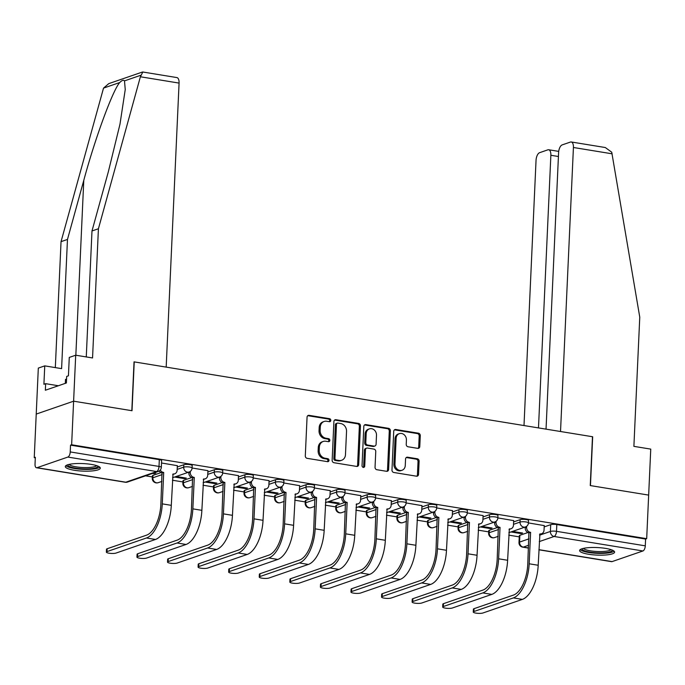 <?xml version="1.0" encoding="UTF-8"?>
<svg xmlns="http://www.w3.org/2000/svg" width="685" height="685" viewBox="0 0 685 685"><rect width="100%" height="100%" fill="white"/><g stroke="black" fill="none" stroke-linecap="round" stroke-linejoin="round"><path stroke-width="1.03" d="M330.804 420.402A1.541 1.327 71 0 0 329.528 418.681L309.081 415.341A2.201 1.892 71 0 0 307.06 417.182L305.304 455.867A2.201 1.892 71 0 0 307.137 458.333L327.576 461.673A1.541 1.327 71 0 0 327.713 458.659L325.067 458.231A7.047 6.054 71 0 1 319.219 450.345L319.364 447.117A7.047 6.054 71 0 1 323.226 441.457A7.047 6.054 71 0 1 325.837 441.251L328.483 441.679A1.541 1.327 71 0 0 328.62 438.674L325.974 438.237A7.047 6.054 71 0 1 320.126 430.351L320.272 427.132A7.047 6.054 71 0 1 324.133 421.472A7.047 6.054 71 0 1 326.745 421.258L329.391 421.686A1.541 1.327 71 0 0 330.804 420.402M329.365 421.686A1.541 1.327 71 0 0 328.432 419.057L307.993 415.718A2.201 1.892 71 0 0 307.762 415.692M327.55 461.664A1.541 1.327 71 0 0 326.617 459.036L323.971 458.608L325.067 458.231M328.457 441.679A1.541 1.327 71 0 0 327.524 439.042L324.887 438.614L325.974 438.237M497.37 527.519L489.287 530.31A4.487 0.968 -177.4 0 0 488.722 530.747L488.619 533.153A4.487 0.968 2.6 0 1 489.184 532.716L498.543 529.488M466.793 522.527L458.719 525.318A4.487 0.968 -177.4 0 0 458.154 525.755L458.042 528.161A4.487 0.968 2.6 0 1 458.608 527.724L467.966 524.496M436.217 517.535L428.142 520.317A4.487 0.968 -177.4 0 0 427.577 520.754L427.466 523.169A4.487 0.968 2.6 0 1 428.031 522.732L437.39 519.504M405.64 512.543L397.565 515.326A4.487 0.968 -177.4 0 0 397 515.762L396.889 518.177A4.487 0.968 2.6 0 1 397.454 517.74L406.821 514.503M375.063 507.551L366.989 510.334A4.487 0.968 -177.4 0 0 366.424 510.77L366.312 513.176A4.487 0.968 2.6 0 1 366.877 512.74L376.245 509.512M344.486 502.559L336.412 505.342A4.487 0.968 -177.4 0 0 335.847 505.778L335.736 508.184A4.487 0.968 2.6 0 1 336.301 507.748L345.668 504.52M313.918 497.567L305.835 500.35A4.487 0.968 -177.4 0 0 305.27 500.786L305.167 503.192A4.487 0.968 2.6 0 1 305.733 502.756L315.091 499.528M283.342 492.566L275.259 495.358A4.487 0.968 -177.4 0 0 274.694 495.794L274.591 498.2A4.487 0.968 2.6 0 1 275.156 497.764L284.515 494.536M252.765 487.574L244.691 490.366A4.487 0.968 -177.4 0 0 244.125 490.803L244.014 493.209A4.487 0.968 2.6 0 1 244.579 492.772L253.938 489.544M222.188 482.582L214.114 485.365A4.487 0.968 -177.4 0 0 213.549 485.802L213.437 488.217A4.487 0.968 2.6 0 1 214.003 487.78L223.361 484.552M191.612 477.591L183.537 480.373A4.487 0.968 -177.4 0 0 182.972 480.81L182.861 483.225A4.487 0.968 2.6 0 1 183.426 482.788L192.793 479.551M161.035 472.599L152.96 475.381A4.487 0.968 -177.4 0 0 152.395 475.818L152.284 478.224A4.487 0.968 2.6 0 1 152.849 477.787L162.217 474.559M91.31 464.413A17.51 3.768 -177.4 0 0 65.323 466.545A17.51 3.768 -177.4 0 0 74.314 470.27A17.51 3.768 -177.4 0 0 100.301 468.138A17.51 3.768 -177.4 0 0 91.31 464.413M605.608 548.394A17.51 3.768 -177.4 0 0 579.613 550.534A17.51 3.768 -177.4 0 0 588.603 554.259A17.51 3.768 -177.4 0 0 614.599 552.127A17.51 3.768 -177.4 0 0 605.608 548.394M417.764 448.358A2.201 1.892 71 0 0 419.785 446.526L420.282 435.669A2.201 1.892 71 0 0 418.458 433.203L395.75 429.495A2.201 1.892 71 0 0 393.729 431.327L391.974 470.021A2.201 1.892 71 0 0 393.798 472.487L416.506 476.195A2.201 1.892 71 0 0 418.526 474.354L419.117 461.245A2.201 1.892 71 0 0 417.293 458.779L407.575 457.195A2.201 1.892 71 0 0 405.554 459.027L405.263 465.535A5.891 5.06 71 0 1 402.035 470.261A5.891 5.06 71 0 1 394.971 463.848L396.127 438.383A5.891 5.06 71 0 1 399.346 433.648A5.891 5.06 71 0 1 406.419 440.061L406.222 444.308A2.201 1.892 71 0 0 408.054 446.774L417.764 448.358M86.267 356.928L91.987 230.973L98.417 228.756L92.552 357.955L75.701 355.207L69.271 357.424L68.431 375.817L66.685 376.416L66.394 382.983L45.356 390.236L45.655 383.668L43.908 384.268L44.748 365.876L38.317 368.093L36.228 414.082L73.612 401.187L132.017 410.726L134.234 361.894L592.474 436.73L590.256 485.562L648.661 495.101L646.683 538.675L71.634 444.771L70.538 445.139L70.23 451.929L159.014 466.434A4.487 0.968 2.6 0 1 161.326 467.384L161.634 460.594A4.487 0.968 2.6 0 0 159.322 459.644L159.014 466.434A4.487 2.089 -80.7 0 1 156.642 471.563L67.849 457.066A4.487 2.089 -80.7 0 0 70.23 451.929M67.849 457.066L37.016 467.701A4.487 2.089 -80.7 0 1 36.485 467.752A4.487 2.089 -80.7 0 1 35.029 464.07L35.337 457.28L34.25 457.657L36.228 414.082L73.612 401.187L71.634 444.771M360.447 425.899A2.201 1.892 71 0 0 358.623 423.433L335.924 419.725A2.201 1.892 71 0 0 333.903 421.558L332.148 460.251A2.201 1.892 71 0 0 333.972 462.717L356.671 466.425A2.201 1.892 71 0 0 358.692 464.584L360.447 425.899L359.36 426.275A2.201 1.892 71 0 0 357.536 423.809L334.837 420.102A2.201 1.892 71 0 0 334.597 420.076M365.841 424.614L388.541 428.322A2.201 1.892 71 0 1 390.364 430.779L388.609 469.473A2.201 1.892 71 0 1 386.588 471.306L376.87 469.722A2.201 1.892 71 0 1 375.046 467.256L375.757 451.569A2.201 1.892 71 0 0 373.933 449.103L367.485 448.05A2.201 1.892 71 0 0 365.465 449.882L364.72 466.22A1.541 1.327 71 0 1 362.031 465.783L363.821 426.447A2.201 1.892 71 0 1 365.841 424.614L364.745 424.983L387.453 428.69L388.541 428.322M519.864 535.302L519.555 542.092A4.487 0.968 2.6 0 0 518.99 542.529L519.298 535.738A4.487 0.968 2.6 0 1 519.864 535.302L527.947 532.519M544.181 526.911L550.706 524.667L550.397 531.449A4.487 0.968 2.6 0 1 556.503 531.337L645.287 545.842A4.487 2.089 99.3 0 1 642.907 550.971L612.065 561.606A4.487 2.089 99.3 0 1 611.542 561.657L538.898 549.798M34.25 457.657L35.312 457.828M145.528 475.827L152.344 476.94M172.432 480.228L182.921 481.94M203.008 485.22L213.497 486.932M233.585 490.212L244.074 491.924M264.162 495.204L274.651 496.916M294.738 500.196L305.219 501.908M325.315 505.188L335.796 506.9M355.883 510.179L366.372 511.892M386.46 515.18L396.949 516.892M417.037 520.172L427.526 521.884M447.613 525.164L458.102 526.876M478.19 530.156L488.67 531.868M508.767 535.148L519.247 536.86M646.683 538.675L645.595 539.052L645.287 545.842M152.507 473.429L154.116 473.686L154.159 472.864M154.116 473.686L155.752 473.121L154.142 472.864M177.338 465.68L161.523 462.991M174.598 477.034L184.693 478.678L184.727 477.856M184.693 478.678L186.329 478.121L176.233 476.469M207.915 470.672L192.1 467.983A4.487 0.968 2.6 0 0 188.76 466.913A4.487 0.968 2.6 0 0 183.691 467.153L177.167 469.405M205.175 482.026L215.27 483.678L215.304 482.848M215.27 483.678L216.905 483.113L206.81 481.461M238.491 475.664L222.676 472.975A4.487 0.968 2.6 0 0 219.337 471.905A4.487 0.968 2.6 0 0 214.268 472.145L207.743 474.397M235.751 487.018L245.846 488.67L245.881 487.84M245.846 488.67L247.482 488.105L237.387 486.453M269.068 480.656L253.253 477.967M266.328 492.01L276.423 493.662L276.457 492.84M276.423 493.662L278.059 493.097L267.955 491.445M299.645 485.656L283.821 482.959A4.487 0.968 2.6 0 0 280.49 481.889A4.487 0.968 2.6 0 0 275.421 482.137L268.897 484.381M296.896 497.002L306.991 498.654L307.034 497.832M306.991 498.654L308.627 498.089L298.532 496.445M330.213 490.648L314.398 487.96A4.487 0.968 2.6 0 0 311.058 486.881A4.487 0.968 2.6 0 0 305.998 487.129L299.473 489.381M327.473 502.002L337.568 503.646L337.611 502.824M337.568 503.646L339.203 503.081L329.108 501.437M360.789 495.64L344.975 492.952M358.05 506.994L368.145 508.638L368.188 507.816M368.145 508.638L369.78 508.073L359.685 506.429M391.366 500.632L375.551 497.944A4.487 0.968 2.6 0 0 372.212 496.865A4.487 0.968 2.6 0 0 367.143 497.113L360.627 499.365M388.626 511.986L398.721 513.63L398.756 512.808M398.721 513.63L400.357 513.074L390.262 511.421M421.943 505.624L406.128 502.936M419.203 516.978L429.298 518.631L429.332 517.8M429.298 518.631L430.933 518.065L420.838 516.413M452.52 510.616L436.705 507.928A4.487 0.968 2.6 0 0 433.365 506.857A4.487 0.968 2.6 0 0 428.296 507.097L421.772 509.349M449.78 521.97L459.875 523.623L459.909 522.792M459.875 523.623L461.51 523.057L451.415 521.405M483.096 515.608L467.281 512.919M480.348 526.962L490.451 528.615L490.486 527.792M490.451 528.615L492.087 528.049L481.983 526.397M513.673 520.609L497.849 517.911M513.613 521.919L520.129 519.675L520.026 522.081A4.487 0.968 2.6 0 1 525.087 521.833A4.487 0.968 2.6 0 1 528.426 522.92L544.241 525.601M483.036 516.927L489.552 514.675L489.45 517.089A4.487 0.968 2.6 0 1 494.51 516.841A4.487 0.968 2.6 0 1 497.849 517.928L497.961 515.522A4.487 0.968 -177.4 0 0 494.621 514.435A4.487 0.968 -177.4 0 0 489.552 514.675M452.46 511.935L458.984 509.683L458.873 512.097A4.487 0.968 2.6 0 1 463.942 511.849A4.487 0.968 2.6 0 1 467.273 512.937L467.384 510.53A4.487 0.968 -177.4 0 0 464.045 509.435A4.487 0.968 -177.4 0 0 458.984 509.683M421.883 506.943L428.408 504.691L428.296 507.097A4.487 3.853 -109 0 0 432.021 512.123A4.487 3.853 -109 0 0 433.682 511.986A4.487 4.487 0 0 0 436.705 507.945L436.807 505.539A4.487 0.968 -177.4 0 0 433.477 504.443A4.487 0.968 -177.4 0 0 428.408 504.691M391.306 501.951L397.831 499.699L397.72 502.105A4.487 0.968 2.6 0 1 402.789 501.865A4.487 0.968 2.6 0 1 406.128 502.953L406.239 500.538A4.487 0.968 -177.4 0 0 402.9 499.451A4.487 0.968 -177.4 0 0 397.831 499.699M360.73 496.95L367.254 494.707L367.143 497.113A4.487 3.853 -109 0 0 370.868 502.131A4.487 3.853 -109 0 0 372.529 502.002A4.487 4.487 0 0 0 375.551 497.961L375.663 495.546A4.487 0.968 -177.4 0 0 372.323 494.459A4.487 0.968 -177.4 0 0 367.254 494.707M330.161 491.958L336.677 489.715L336.566 492.121A4.487 0.968 2.6 0 1 341.635 491.873A4.487 0.968 2.6 0 1 344.975 492.969L345.086 490.554A4.487 0.968 -177.4 0 0 341.746 489.467A4.487 0.968 -177.4 0 0 336.677 489.715M299.585 486.966L306.101 484.723L305.998 487.129A4.487 3.853 -109 0 0 309.714 492.147A4.487 3.853 -109 0 0 311.375 492.01A4.487 4.487 0 0 0 314.398 487.968L314.509 485.562A4.487 0.968 -177.4 0 0 311.17 484.475A4.487 0.968 -177.4 0 0 306.101 484.723M269.008 481.975L275.533 479.723L275.421 482.137A4.487 3.853 -109 0 0 279.137 487.155A4.487 3.853 -109 0 0 280.799 487.018A4.487 4.487 0 0 0 283.821 482.976L283.933 480.57A4.487 0.968 -177.4 0 0 280.593 479.483A4.487 0.968 -177.4 0 0 275.533 479.723M238.431 476.983L244.956 474.731L244.845 477.145A4.487 0.968 2.6 0 1 249.914 476.897A4.487 0.968 2.6 0 1 253.244 477.984L253.356 475.578A4.487 0.968 -177.4 0 0 250.016 474.482A4.487 0.968 -177.4 0 0 244.956 474.731M207.855 471.991L214.379 469.739L214.268 472.145A4.487 3.853 -109 0 0 217.993 477.171A4.487 3.853 -109 0 0 219.654 477.034A4.487 4.487 0 0 0 222.676 472.992L222.779 470.586A4.487 0.968 -177.4 0 0 219.448 469.49A4.487 0.968 -177.4 0 0 214.379 469.739M177.278 466.999L183.803 464.747L183.691 467.153A4.487 3.853 -109 0 0 187.416 472.179A4.487 3.853 -109 0 0 189.077 472.042A4.487 4.487 0 0 0 192.1 468.001L192.211 465.586A4.487 0.968 -177.4 0 0 188.872 464.498A4.487 0.968 -177.4 0 0 183.803 464.747M510.924 531.954L521.02 533.606L521.062 532.784M521.02 533.606L522.655 533.041L512.56 531.397M513.502 524.333L520.026 522.081A4.487 3.853 -109 0 0 523.742 527.099A4.487 3.853 -109 0 0 525.404 526.962A4.487 4.487 0 0 0 528.426 522.92L528.537 520.514A4.487 0.968 -177.4 0 0 525.198 519.427A4.487 0.968 -177.4 0 0 520.129 519.675M645.595 539.052L556.811 524.556A4.487 0.968 -177.4 0 0 550.706 524.667M70.538 445.139L159.322 459.644M324.133 421.472L323.046 421.849A7.047 6.054 71 0 0 319.184 427.508L320.272 427.132M324.887 438.614A7.047 6.054 71 0 1 319.039 430.728L319.184 427.508M323.226 441.457L322.138 441.834A7.047 6.054 71 0 0 318.277 447.493L319.364 447.117M323.971 458.608A7.047 6.054 71 0 1 318.131 450.721L318.277 447.493M356.911 466.442A2.201 1.892 71 0 0 357.604 464.961L359.36 426.275M337.902 423.082A1.541 1.327 71 0 0 336.489 424.366L334.948 458.325A1.541 1.327 71 0 0 336.224 460.055L339.015 460.508A7.047 6.054 71 0 0 341.627 460.294A7.047 6.054 71 0 0 345.48 454.635L346.533 431.422A7.047 6.054 71 0 0 340.693 423.535L337.902 423.082M337.328 423.125L336.241 423.501A1.541 1.327 71 0 0 335.393 424.743L336.489 424.366M341.627 460.294L340.531 460.671A7.047 6.054 71 0 1 337.919 460.885L335.136 460.423A1.541 1.327 71 0 1 333.852 458.702L335.393 424.743M386.828 471.331A2.201 1.892 71 0 0 387.522 469.85L389.277 431.156A2.201 1.892 71 0 0 387.453 428.69M366.672 448.118L365.584 448.495A2.201 1.892 71 0 0 364.377 450.259L363.632 466.596L364.72 466.22M363.281 467.504A1.541 1.327 71 0 0 363.632 466.596M376.493 435.283A5.891 5.06 71 0 0 369.429 428.87A5.891 5.06 71 0 0 366.201 433.605L365.799 442.578A2.201 1.892 71 0 0 367.622 445.044L374.07 446.089A2.201 1.892 71 0 0 376.091 444.257L376.493 435.283M369.429 428.87L368.342 429.247A5.891 5.06 71 0 0 365.114 433.982L366.201 433.605M374.883 446.029L373.796 446.406A2.201 1.892 71 0 1 372.983 446.466L366.535 445.413A2.201 1.892 71 0 1 364.711 442.955L365.114 433.982M399.346 433.648L398.259 434.025A5.891 5.06 71 0 0 395.039 438.76L396.127 438.383M402.035 470.261L400.948 470.638A5.891 5.06 71 0 1 393.875 464.224L395.039 438.76M416.737 476.212A2.201 1.892 71 0 0 417.43 474.731L418.03 461.621A2.201 1.892 71 0 0 416.206 459.155L406.488 457.571A2.201 1.892 71 0 0 406.248 457.546M418.004 448.375A2.201 1.892 71 0 0 418.698 446.894L419.194 436.045A2.201 1.892 71 0 0 417.362 433.579L394.663 429.872A2.201 1.892 71 0 0 394.423 429.846M107.014 551.596A5.163 1.113 -177.4 0 0 106.363 552.101A5.163 1.113 -177.4 0 0 110.199 553.352A5.163 1.113 -177.4 0 0 116.022 553.069L155.478 539.463L146.462 537.99L107.014 551.596L107.143 548.753L146.59 535.148A26.938 12.561 -80.7 0 0 160.864 504.357L161.994 472.89A4.487 3.853 -109 0 1 159.177 471.015M106.363 552.101L106.492 549.259A5.163 1.113 2.6 0 1 107.143 548.753M162.285 472.933L163.706 472.444L162.276 503.869A29.857 13.914 99.3 0 1 146.462 537.99M160.299 470.038A4.487 3.853 71 0 0 163.407 472.402L163.706 472.444M155.478 539.463A29.857 13.914 99.3 0 0 171.293 505.342L173.014 473.969A4.487 3.853 71 0 0 174.675 473.832L173.262 474.32A4.487 3.853 -109 0 1 172.697 474.465M174.675 473.832A4.487 3.853 71 0 0 177.132 470.227L177.346 465.577M140.391 76.771L142.831 72.011L176.893 77.576A6.73 3.142 99.3 0 1 179.076 83.091L140.391 76.771L98.417 228.756M91.987 230.973L108.299 171.926L119.969 124.233L125.244 89.538L124.49 80.881C123.54 79.751 121.956 80.291 119.747 82.525C112.914 89.863 95.018 138.55 83.775 180.386L67.472 239.433L61.599 368.633L44.748 365.876M75.701 355.207L73.612 401.187L131.82 410.692L134.037 361.86L166.181 367.109L179.076 83.091M142.352 72.053L108.769 83.63L103.521 88.117L61.042 241.651L67.472 239.433M61.042 241.651L55.322 367.605M58.379 385.749L45.655 383.668M571.239 141.975L605.3 147.532L611.739 152.216L639.764 317.164L633.89 446.363L650.75 449.112L648.661 495.101L590.453 485.596L592.671 436.756L560.527 431.507L573.422 147.489A6.73 3.142 -80.7 0 0 571.239 141.975A6.73 3.142 -80.7 0 0 570.451 142.052L562.171 144.903A6.73 3.142 -80.7 0 0 558.6 152.601L546.039 429.144M558.421 156.505L550.86 155.272A6.73 3.142 -80.7 0 0 548.676 149.75A6.73 3.142 -80.7 0 0 547.889 149.827L539.609 152.686A6.73 3.142 -80.7 0 0 536.038 160.384L523.999 425.548M550.86 155.272L538.487 427.911M98.023 466.134A15.156 3.262 2.6 0 1 96.123 467.752A15.156 3.262 2.6 0 1 78.706 468.549A15.156 3.262 2.6 0 1 67.772 464.764M69.117 464.396A14.034 3.023 -177.4 0 0 80.565 467.375A14.034 3.023 -177.4 0 0 95.189 466.494A14.034 3.023 -177.4 0 0 96.713 465.654M65.906 465.646A17.399 3.75 -177.4 0 0 80.333 469.191A17.399 3.75 -177.4 0 0 98.083 468.069A17.399 3.75 -177.4 0 0 99.804 467.187M66.556 379.267L65.486 379.362L65.306 383.36M612.313 550.124A15.156 3.262 2.6 0 1 610.412 551.733A15.156 3.262 2.6 0 1 592.996 552.538A15.156 3.262 2.6 0 1 582.07 548.745M583.414 548.385A14.034 3.023 -177.4 0 0 594.863 551.356A14.034 3.023 -177.4 0 0 609.487 550.483A14.034 3.023 -177.4 0 0 611.011 549.635M580.195 549.627A17.399 3.75 -177.4 0 0 594.631 553.18A17.399 3.75 -177.4 0 0 612.373 552.059A17.399 3.75 -177.4 0 0 614.102 551.168M137.582 556.597A5.163 1.113 -177.4 0 0 136.94 557.093A5.163 1.113 -177.4 0 0 140.776 558.352A5.163 1.113 -177.4 0 0 146.599 558.061L186.055 544.464L177.038 542.991L137.582 556.597L137.711 553.745L177.167 540.14A26.938 12.561 -80.7 0 0 191.44 509.349L192.571 477.882A4.487 3.853 -109 0 1 188.846 472.864L188.88 472.111M136.94 557.093L137.069 554.251A5.163 1.113 2.6 0 1 137.711 553.745M192.862 477.933L194.283 477.436L192.853 508.861A29.857 13.914 99.3 0 1 177.038 542.991M190.31 471.383L190.267 472.376A4.487 3.853 71 0 0 193.983 477.394L194.283 477.436M186.055 544.464A29.857 13.914 99.3 0 0 201.869 510.334L203.591 478.961A4.487 3.853 71 0 0 205.252 478.824L203.839 479.312A4.487 3.853 -109 0 1 203.274 479.457M205.252 478.824A4.487 3.853 71 0 0 207.709 475.219L207.923 470.569M168.159 561.589A5.163 1.113 -177.4 0 0 167.508 562.085A5.163 1.113 -177.4 0 0 171.353 563.344A5.163 1.113 -177.4 0 0 177.175 563.061L216.631 549.456L207.615 547.983L168.159 561.589L168.287 558.737L207.743 545.132A26.938 12.561 -80.7 0 0 222.008 514.349L223.147 482.874A4.487 3.853 -109 0 1 219.423 477.856L219.457 477.103M167.508 562.085L167.637 559.243A5.163 1.113 2.6 0 1 168.287 558.737M223.438 482.925L224.86 482.437L223.43 513.861A29.857 13.914 99.3 0 1 207.615 547.983M220.887 476.375L220.844 477.368A4.487 3.853 71 0 0 224.56 482.386L224.86 482.437M216.631 549.456A29.857 13.914 99.3 0 0 232.446 515.334L234.167 483.952A4.487 3.853 71 0 0 235.828 483.815L234.407 484.304A4.487 3.853 -109 0 1 233.85 484.449M235.828 483.815A4.487 3.853 71 0 0 238.286 480.211L238.491 475.561M198.736 566.581A5.163 1.113 -177.4 0 0 198.085 567.077A5.163 1.113 -177.4 0 0 201.929 568.336A5.163 1.113 -177.4 0 0 207.752 568.053L247.199 554.448L238.183 552.975L198.736 566.581L198.864 563.729L238.32 550.124A26.938 12.561 -80.7 0 0 252.585 519.341L253.724 487.866A4.487 3.853 -109 0 1 249.999 482.848L250.034 482.094M198.085 567.077L198.213 564.235A5.163 1.113 2.6 0 1 198.864 563.729M254.015 487.917L255.428 487.429L254.007 518.853A29.857 13.914 99.3 0 1 238.183 552.975M251.463 481.367L251.412 482.36A4.487 3.853 71 0 0 255.137 487.377L255.428 487.429M247.199 554.448A29.857 13.914 99.3 0 0 263.023 520.326L264.744 488.944A4.487 3.853 71 0 0 266.405 488.816L264.984 489.304A4.487 3.853 -109 0 1 264.419 489.441M266.405 488.816A4.487 3.853 71 0 0 268.863 485.211L269.068 480.553M229.312 571.573A5.163 1.113 -177.4 0 0 228.662 572.078A5.163 1.113 -177.4 0 0 232.498 573.328A5.163 1.113 -177.4 0 0 238.329 573.045L277.776 559.439L268.76 557.967L229.312 571.573L229.441 568.721L268.888 555.124A26.938 12.561 -80.7 0 0 283.162 524.333L284.292 492.858A4.487 3.853 -109 0 1 280.576 487.84L280.61 487.086M228.662 572.078L228.79 569.226A5.163 1.113 2.6 0 1 229.441 568.721M284.592 492.909L286.005 492.421L284.583 523.845A29.857 13.914 99.3 0 1 268.76 557.967M282.04 486.367L281.989 487.352A4.487 3.853 71 0 0 285.714 492.369L286.005 492.421M277.776 559.439A29.857 13.914 99.3 0 0 293.591 525.318L295.312 493.936A4.487 3.853 71 0 0 296.982 493.808L295.56 494.296A4.487 3.853 -109 0 1 294.995 494.433M296.982 493.808A4.487 3.853 71 0 0 299.439 490.203L299.645 485.545M259.889 576.564A5.163 1.113 -177.4 0 0 259.238 577.07A5.163 1.113 -177.4 0 0 263.074 578.32A5.163 1.113 -177.4 0 0 268.905 578.037L308.353 564.431L299.336 562.959L259.889 576.564L260.017 573.722L299.465 560.116A26.938 12.561 -80.7 0 0 313.739 529.325L314.869 497.849A4.487 3.853 -109 0 1 311.153 492.832L311.187 492.078M259.238 577.07L259.367 574.218A5.163 1.113 2.6 0 1 260.017 573.722M315.168 497.901L316.581 497.413L315.151 528.837A29.857 13.914 99.3 0 1 299.336 562.959M312.608 491.359L312.565 492.344A4.487 3.853 71 0 0 316.29 497.361L316.581 497.413M308.353 564.431A29.857 13.914 99.3 0 0 324.168 530.31L325.889 498.937A4.487 3.853 71 0 0 327.558 498.8L326.137 499.288A4.487 3.853 -109 0 1 325.572 499.425M327.558 498.8A4.487 3.853 71 0 0 330.007 495.195L330.221 490.537M290.466 581.556A5.163 1.113 -177.4 0 0 289.815 582.062A5.163 1.113 -177.4 0 0 293.651 583.312A5.163 1.113 -177.4 0 0 299.482 583.029L338.929 569.423L329.913 567.951L290.466 581.556L290.594 578.714L330.042 565.108A26.938 12.561 -80.7 0 0 344.315 534.317L345.445 502.85A4.487 3.853 -109 0 1 341.729 497.824L341.764 497.07M289.815 582.062L289.943 579.21A5.163 1.113 2.6 0 1 290.594 578.714M345.737 502.893L347.158 502.405L345.728 533.829A29.857 13.914 99.3 0 1 329.913 567.951M343.185 496.351L343.142 497.336A4.487 3.853 71 0 0 346.867 502.362L347.158 502.405M338.929 569.423A29.857 13.914 99.3 0 0 354.744 535.302L356.465 503.929A4.487 3.853 71 0 0 358.127 503.792L356.714 504.28A4.487 3.853 -109 0 1 356.149 504.417M358.127 503.792A4.487 3.853 71 0 0 360.584 500.187L360.798 495.538M321.042 586.548A5.163 1.113 -177.4 0 0 320.392 587.054A5.163 1.113 -177.4 0 0 324.228 588.304A5.163 1.113 -177.4 0 0 330.05 588.021L369.506 574.415L360.49 572.943L321.042 586.548L321.171 583.706L360.618 570.1A26.938 12.561 -80.7 0 0 374.892 539.309L376.022 507.842A4.487 3.853 -109 0 1 372.298 502.824L372.332 502.062M320.392 587.054L320.52 584.211A5.163 1.113 2.6 0 1 321.171 583.706M376.313 507.885L377.735 507.397L376.305 538.821A29.857 13.914 99.3 0 1 360.49 572.943M373.762 501.343L373.719 502.328A4.487 3.853 71 0 0 377.435 507.354L377.735 507.397M369.506 574.415A29.857 13.914 99.3 0 0 385.321 540.294L387.042 508.921A4.487 3.853 71 0 0 388.703 508.784L387.29 509.272A4.487 3.853 -109 0 1 386.725 509.417M388.703 508.784A4.487 3.853 71 0 0 391.161 505.179L391.375 500.529M351.61 591.549A5.163 1.113 -177.4 0 0 350.96 592.046A5.163 1.113 -177.4 0 0 354.804 593.304A5.163 1.113 -177.4 0 0 360.627 593.013L400.083 579.416L391.067 577.943L351.61 591.549L351.739 588.698L391.195 575.092A26.938 12.561 -80.7 0 0 405.46 544.301L406.599 512.834A4.487 3.853 -109 0 1 402.874 507.816L402.908 507.063M350.96 592.046L351.097 589.203A5.163 1.113 2.6 0 1 351.739 588.698M406.89 512.885L408.311 512.389L406.881 543.813A29.857 13.914 99.3 0 1 391.067 577.943M404.338 506.335L404.296 507.328A4.487 3.853 71 0 0 408.012 512.346L408.311 512.389M400.083 579.416A29.857 13.914 99.3 0 0 415.898 545.286L417.619 513.913A4.487 3.853 71 0 0 419.28 513.776L417.867 514.264A4.487 3.853 -109 0 1 417.302 514.409M419.28 513.776A4.487 3.853 71 0 0 421.737 510.171L421.951 505.521M382.187 596.541A5.163 1.113 -177.4 0 0 381.536 597.037A5.163 1.113 -177.4 0 0 385.381 598.296A5.163 1.113 -177.4 0 0 391.203 598.014L430.659 584.408L421.643 582.935L382.187 596.541L382.316 593.689L421.772 580.084A26.938 12.561 -80.7 0 0 436.037 549.301L437.176 517.826A4.487 3.853 -109 0 1 433.451 512.808L433.485 512.055M381.536 597.037L381.665 594.195A5.163 1.113 2.6 0 1 382.316 593.689M437.467 517.877L438.879 517.389L437.458 548.813A29.857 13.914 99.3 0 1 421.643 582.935M434.915 511.327L434.872 512.32A4.487 3.853 71 0 0 438.588 517.338L438.879 517.389M430.659 584.408A29.857 13.914 99.3 0 0 446.474 550.286L448.196 518.905A4.487 3.853 71 0 0 449.857 518.768L448.435 519.256A4.487 3.853 -109 0 1 447.879 519.401M449.857 518.768A4.487 3.853 71 0 0 452.314 515.163L452.52 510.513M412.764 601.533A5.163 1.113 -177.4 0 0 412.113 602.029A5.163 1.113 -177.4 0 0 415.949 603.288A5.163 1.113 -177.4 0 0 421.78 603.005L461.228 589.4L452.211 587.927L412.764 601.533L412.892 598.681L452.348 585.076A26.938 12.561 -80.7 0 0 466.613 554.293L467.752 522.818A4.487 3.853 -109 0 1 464.028 517.8L464.062 517.047M412.113 602.029L412.242 599.187A5.163 1.113 2.6 0 1 412.892 598.681M468.043 522.869L469.456 522.381L468.035 553.805A29.857 13.914 99.3 0 1 452.211 587.927M465.492 516.319L465.44 517.312A4.487 3.853 71 0 0 469.165 522.33L469.456 522.381M461.228 589.4A29.857 13.914 99.3 0 0 477.051 555.278L478.772 523.897A4.487 3.853 71 0 0 480.433 523.768L479.012 524.256A4.487 3.853 -109 0 1 478.447 524.393M480.433 523.768A4.487 3.853 71 0 0 482.891 520.163L483.096 515.505M443.341 606.525A5.163 1.113 -177.4 0 0 442.69 607.03A5.163 1.113 -177.4 0 0 446.526 608.28A5.163 1.113 -177.4 0 0 452.357 607.997L491.804 594.392L482.788 592.919L443.341 606.525L443.469 603.673L482.916 590.076A26.938 12.561 -80.7 0 0 497.19 559.285L498.32 527.81A4.487 3.853 -109 0 1 494.604 522.792L494.638 522.038M442.69 607.03L442.818 604.179A5.163 1.113 2.6 0 1 443.469 603.673M498.62 527.861L500.033 527.373L498.612 558.797A29.857 13.914 99.3 0 1 482.788 592.919M496.06 521.319L496.017 522.304A4.487 3.853 71 0 0 499.742 527.322L500.033 527.373M491.804 594.392A29.857 13.914 99.3 0 0 507.619 560.27L509.34 528.888A4.487 3.853 71 0 0 511.01 528.76L509.589 529.248A4.487 3.853 -109 0 1 509.024 529.385M511.01 528.76A4.487 3.853 71 0 0 513.459 525.155L513.673 520.497M473.917 611.517A5.163 1.113 -177.4 0 0 473.267 612.022A5.163 1.113 -177.4 0 0 477.103 613.272A5.163 1.113 -177.4 0 0 482.934 612.989L522.381 599.384L513.365 597.911L473.917 611.517L474.046 608.674L513.493 595.068A26.938 12.561 -80.7 0 0 527.767 564.277L528.897 532.802A4.487 3.853 -109 0 1 525.181 527.784L525.215 527.03M473.267 612.022L473.395 609.171A5.163 1.113 2.6 0 1 474.046 608.674M529.197 532.853L530.61 532.365L529.18 563.789A29.857 13.914 99.3 0 1 513.365 597.911M526.637 526.311L526.594 527.296A4.487 3.853 71 0 0 530.318 532.313L530.61 532.365M522.381 599.384A29.857 13.914 99.3 0 0 538.196 565.262L539.917 533.889A4.487 3.853 71 0 0 541.578 533.752L540.165 534.24A4.487 3.853 -109 0 1 539.6 534.377M541.578 533.752A4.487 3.853 71 0 0 544.036 530.147L544.25 525.489M328.432 419.057L329.528 418.681M326.617 459.036L327.713 458.659M327.524 439.042L328.62 438.674M489.287 530.31L489.184 532.716A4.487 3.853 71 0 0 492.9 537.734A4.487 3.853 -109 0 0 494.561 537.597L498.235 536.338M458.719 525.318L458.608 527.724A4.487 3.853 71 0 0 462.324 532.742A4.487 3.853 -109 0 0 463.993 532.605L467.658 531.346M428.142 520.317L428.031 522.732A4.487 3.853 71 0 0 431.755 527.75A4.487 3.853 -109 0 0 433.417 527.613L437.081 526.345M397.565 515.326L397.454 517.74A4.487 3.853 71 0 0 401.179 522.758A4.487 3.853 -109 0 0 402.84 522.621L406.505 521.353M366.989 510.334L366.877 512.74A4.487 3.853 71 0 0 370.602 517.766A4.487 3.853 -109 0 0 372.263 517.629L375.928 516.362M336.412 505.342L336.301 507.748A4.487 3.853 71 0 0 340.025 512.774A4.487 3.853 -109 0 0 341.687 512.637L345.36 511.37M305.835 500.35L305.733 502.756A4.487 3.853 71 0 0 309.449 507.773A4.487 3.853 -109 0 0 311.11 507.645L314.783 506.378M275.259 495.358L275.156 497.764A4.487 3.853 71 0 0 278.872 502.781A4.487 3.853 -109 0 0 280.533 502.644L284.207 501.386M244.691 490.366L244.579 492.772A4.487 3.853 71 0 0 248.295 497.789A4.487 3.853 -109 0 0 249.965 497.653L253.63 496.394M214.114 485.365L214.003 487.78A4.487 3.853 71 0 0 217.727 492.798A4.487 3.853 -109 0 0 219.388 492.661L223.053 491.393M183.537 480.373L183.426 482.788A4.487 3.853 71 0 0 187.151 487.806A4.487 3.853 -109 0 0 188.812 487.669L192.476 486.401M152.96 475.381L152.849 477.787A4.487 3.853 71 0 0 156.574 482.814A4.487 3.853 -109 0 0 158.235 482.677L161.9 481.409M528.632 545.26L523.28 547.11A4.487 3.853 -109 0 1 519.555 542.092L528.923 538.864M539.566 535.19L550.397 531.449A4.487 3.853 -109 0 0 554.122 536.475L539.275 541.595M518.99 542.529A4.487 4.487 0 0 0 522.758 547.161A4.487 2.089 99.3 0 0 523.28 547.11L528.503 547.966M538.907 549.661L612.065 561.606M642.907 550.971L554.122 536.475A4.487 2.089 -80.7 0 0 556.503 531.337L556.811 524.556M37.016 467.701L125.8 482.197L156.642 471.563A4.487 3.853 71 0 0 158.303 471.426A4.487 4.487 0 0 0 161.326 467.384M482.925 519.333L489.45 517.089A4.487 3.853 -109 0 0 493.166 522.107A4.487 3.853 -109 0 0 494.827 521.97A4.487 4.487 0 0 0 497.849 517.928M452.348 514.341L458.873 512.097A4.487 3.853 -109 0 0 462.589 517.115A4.487 3.853 -109 0 0 464.259 516.978A4.487 4.487 0 0 0 467.273 512.937M391.195 504.357L397.72 502.105A4.487 3.853 -109 0 0 401.444 507.131A4.487 3.853 -109 0 0 403.105 506.994A4.487 4.487 0 0 0 406.128 502.953M330.05 494.373L336.566 492.121A4.487 3.853 -109 0 0 340.291 497.139A4.487 3.853 -109 0 0 341.952 497.002A4.487 4.487 0 0 0 344.975 492.969M238.32 479.389L244.845 477.145A4.487 3.853 -109 0 0 248.561 482.163A4.487 3.853 -109 0 0 250.231 482.026A4.487 4.487 0 0 0 253.244 477.984M127.461 482.06A4.487 3.853 71 0 1 125.8 482.197A4.487 2.089 99.3 0 1 125.278 482.249A4.487 4.487 0 0 0 127.461 482.06L158.303 471.426M319.039 430.728L320.126 430.351M318.131 450.721L319.219 450.345M307.993 415.718L309.081 415.341M357.604 464.961L358.692 464.584M334.837 420.102L335.924 419.725M357.536 423.809L358.623 423.433M333.852 458.702L334.948 458.325M335.136 460.423L336.224 460.055M337.919 460.885L339.015 460.508M389.277 431.156L390.364 430.779M387.522 469.85L388.609 469.473M364.377 450.259L365.465 449.882M364.711 442.955L365.799 442.578M366.535 445.413L367.622 445.044M372.983 446.466L374.07 446.089M393.875 464.224L394.971 463.848M406.488 457.571L407.575 457.195M416.206 459.155L417.293 458.779M418.03 461.621L419.117 461.245M417.43 474.731L418.526 474.354M394.663 429.872L395.75 429.495M417.362 433.579L418.458 433.203M419.194 436.045L420.282 435.669M418.698 446.894L419.785 446.526M163.407 472.402L161.994 472.89M171.293 505.342L162.276 503.869M140.716 75.29L124.49 80.881M119.747 82.525L103.521 88.117M75.838 355.224L83.775 180.386M612.116 153.808L573.422 147.489M193.983 477.394L192.571 477.882M201.869 510.334L192.853 508.861M190.267 472.376L188.846 472.864M224.56 482.386L223.147 482.874M232.446 515.334L223.43 513.861M220.844 477.368L219.423 477.856M255.137 487.377L253.724 487.866M263.023 520.326L254.007 518.853M251.412 482.36L249.999 482.848M285.714 492.369L284.292 492.858M293.591 525.318L284.583 523.845M281.989 487.352L280.576 487.84M316.29 497.361L314.869 497.849M324.168 530.31L315.151 528.837M312.565 492.344L311.153 492.832M346.867 502.362L345.445 502.85M354.744 535.302L345.728 533.829M343.142 497.336L341.729 497.824M377.435 507.354L376.022 507.842M385.321 540.294L376.305 538.821M373.719 502.328L372.298 502.824M408.012 512.346L406.599 512.834M415.898 545.286L406.881 543.813M404.296 507.328L402.874 507.816M438.588 517.338L437.176 517.826M446.474 550.286L437.458 548.813M434.872 512.32L433.451 512.808M469.165 522.33L467.752 522.818M477.051 555.278L468.035 553.805M465.44 517.312L464.028 517.8M499.742 527.322L498.32 527.81M507.619 560.27L498.612 558.797M496.017 522.304L494.604 522.792M530.318 532.313L528.897 532.802M538.196 565.262L529.18 563.789M526.594 527.296L525.181 527.784M189.077 472.042L172.543 477.736M152.284 478.224A4.487 4.487 0 0 0 158.235 482.677M219.654 477.034L203.12 482.737M182.861 483.225A4.487 4.487 0 0 0 188.812 487.669M250.231 482.026L233.696 487.729M213.437 488.217A4.487 4.487 0 0 0 219.388 492.661M280.799 487.018L264.273 492.721M244.014 493.209A4.487 4.487 0 0 0 249.965 497.653M311.375 492.01L294.85 497.712M274.591 498.2A4.487 4.487 0 0 0 280.533 502.644M341.952 497.002L325.426 502.704M305.167 503.192A4.487 4.487 0 0 0 311.11 507.645M372.529 502.002L356.003 507.696M335.736 508.184A4.487 4.487 0 0 0 341.687 512.637M403.105 506.994L386.571 512.688M366.312 513.176A4.487 4.487 0 0 0 372.263 517.629M433.682 511.986L417.148 517.689M396.889 518.177A4.487 4.487 0 0 0 402.84 522.621M464.259 516.978L447.725 522.681M427.466 523.169A4.487 4.487 0 0 0 433.417 527.613M494.827 521.97L478.301 527.673M458.042 528.161A4.487 4.487 0 0 0 463.993 532.605M525.404 526.962L508.878 532.665M488.619 533.153A4.487 4.487 0 0 0 494.561 537.597M522.758 547.161L528.503 548.094M36.485 467.752L125.278 482.249M548.676 149.75L558.712 151.394"/></g></svg>
